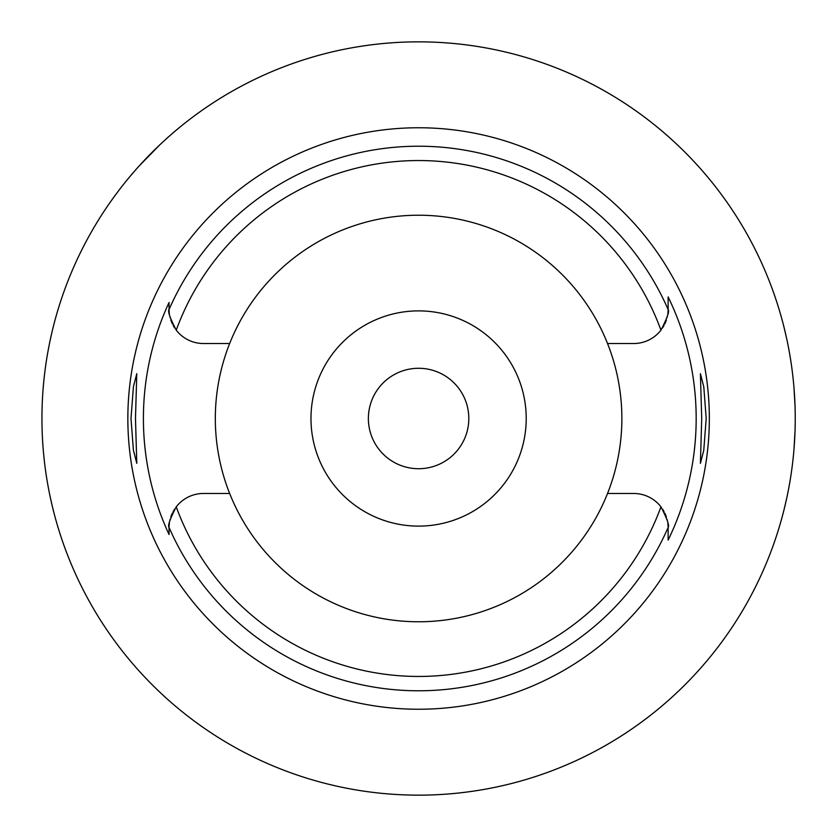 <?xml version="1.0" encoding="UTF-8"?>
<svg xmlns="http://www.w3.org/2000/svg" width="837" height="837" viewBox="0 0 837 837"><rect width="100%" height="100%" fill="white"/><g stroke="black" fill="none" stroke-linecap="round" stroke-linejoin="round"><path stroke-width="1.26" d="M607.536 493.474A203.276 203.276 0 0 0 418.594 215.224A203.276 203.276 0 0 0 229.652 493.474A203.276 203.276 0 0 0 607.536 493.474L633.703 493.474A34.432 34.432 0 0 1 660.948 506.845C667.246 519.066 669.642 525.929 668.135 527.446L668.135 527.906A34.432 34.432 0 0 0 668.125 527.069M662.538 327.916A34.432 34.432 0 0 0 664.065 325.342M664.777 323.94A34.432 34.432 0 0 0 666.357 320.037M667.047 317.683A34.432 34.432 0 0 0 667.518 315.633M667.8 313.896A34.432 34.432 0 0 0 668.125 310.224M668.125 309.931A34.432 34.432 0 0 0 668.135 309.094L668.135 309.554C669.642 311.071 667.246 317.934 660.948 330.155A34.432 34.432 0 0 1 633.703 343.526L607.536 343.526M668.135 307.66L668.135 296.926A277.581 277.581 0 0 1 668.135 540.074L668.135 527.906L668.135 540.074M668.125 526.787A34.432 34.432 0 0 0 667.8 523.104M667.518 521.367A34.432 34.432 0 0 0 667.047 519.317M666.357 516.963A34.432 34.432 0 0 0 664.787 513.091M664.065 511.658A34.432 34.432 0 0 0 662.538 509.084M169.053 307.169L169.053 309.554C167.546 311.071 169.942 317.934 176.241 330.155A34.432 34.432 0 0 0 203.485 343.526L229.652 343.526M174.651 509.084A34.432 34.432 0 0 0 173.123 511.658M172.412 513.06A34.432 34.432 0 0 0 170.832 516.963M170.141 519.317A34.432 34.432 0 0 0 169.681 521.367M169.388 523.104A34.432 34.432 0 0 0 169.064 526.776M169.064 527.069A34.432 34.432 0 0 0 169.053 527.906L169.053 527.446C167.546 525.929 169.942 519.066 176.241 506.845A34.432 34.432 0 0 1 203.485 493.474L229.652 493.474M169.053 528.67L169.053 534.508A275.195 275.195 0 0 1 169.053 302.492L169.053 309.094A34.432 34.432 0 0 0 169.064 309.931M169.064 310.213A34.432 34.432 0 0 0 169.388 313.896M169.681 315.633A34.432 34.432 0 0 0 170.141 317.683M170.832 320.037A34.432 34.432 0 0 0 172.401 323.909M173.123 325.342A34.432 34.432 0 0 0 174.651 327.916M418.594 709.242A290.742 290.742 0 0 0 709.337 418.5A290.742 290.742 0 0 0 418.594 127.758A290.742 290.742 0 0 0 127.852 418.5A290.742 290.742 0 0 0 418.594 709.242M668.135 309.094L668.135 296.926M706.198 418.5L703.791 386.882L700.412 373.658L701.709 418.5L700.412 463.342L703.76 450.348L706.198 418.5M169.053 527.906L169.053 534.508M135.479 418.5L136.787 373.658L133.428 386.652L130.99 418.5L133.397 450.118L136.787 463.342L135.479 418.5M418.594 795.15A376.65 376.65 0 0 1 41.944 418.5A376.65 376.65 0 0 1 418.594 41.85A376.65 376.65 0 0 1 795.244 418.5A376.65 376.65 0 0 1 418.594 795.15M127.601 179.359L130.153 176.283M130.3 176.115L134.788 170.874M135.238 170.361L138.743 166.406M138.952 166.176L159.752 144.885M161.374 143.357L169.723 135.782M172.568 133.303L179.453 127.506M54.29 322.841L52.522 329.883M51.528 334.099L49.697 342.448M49.676 494.437L51.559 503.058M52.522 507.128L54.29 514.159M795.056 430.459L794.031 448.778M792.147 466.701L791.792 469.39M789.615 483.399L788.245 490.754M786.77 497.963L783.987 509.921M781.622 518.867L779.54 526.117M779.54 310.883L780.021 312.504M780.063 312.63L781.57 317.945M783.892 326.712L786.654 338.504M788.621 348.192L789.5 352.994M791.478 365.392L792.074 369.724M793.999 387.855L795.056 406.541M418.594 368.28A50.22 50.22 0 0 0 368.374 418.5A50.22 50.22 0 0 0 418.594 468.72A50.22 50.22 0 0 0 468.814 418.5A50.22 50.22 0 0 0 418.594 368.28M418.594 310.883A107.617 107.617 0 0 0 310.977 418.5A107.617 107.617 0 0 0 418.594 526.117A107.617 107.617 0 0 0 526.211 418.5A107.617 107.617 0 0 0 418.594 310.883M176.241 330.155A257.953 257.953 0 0 1 660.948 330.155M660.948 506.845A257.953 257.953 0 0 1 176.241 506.845M668.135 527.446A272.287 272.287 0 0 1 169.053 527.446M169.053 309.554A272.287 272.287 0 0 1 668.135 309.554"/></g></svg>
